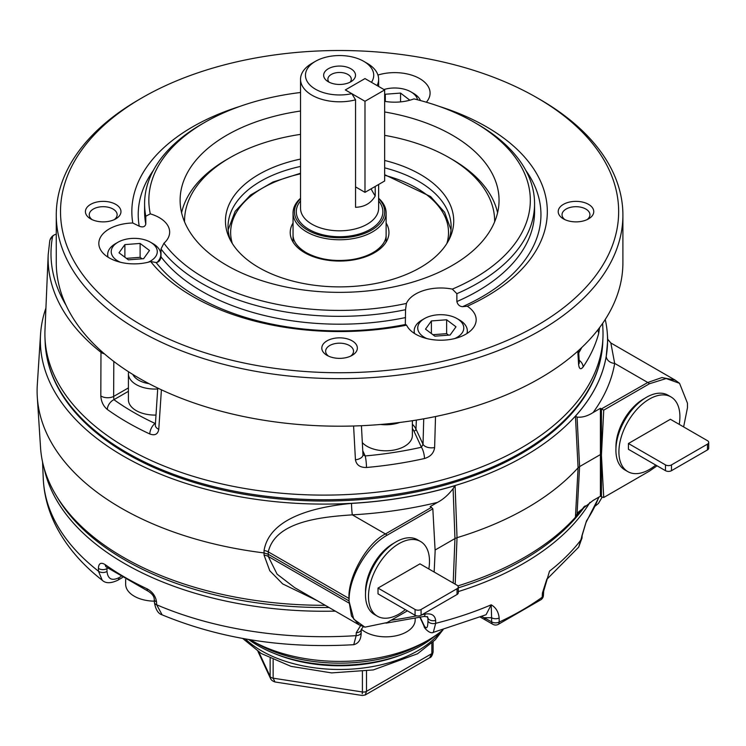 <?xml version="1.0" encoding="UTF-8"?>
<svg xmlns="http://www.w3.org/2000/svg" width="746" height="746" viewBox="0 0 746 746"><rect width="100%" height="100%" fill="white"/><g stroke="black" fill="none" stroke-linecap="round" stroke-linejoin="round"><path stroke-width="1.12" d="M365.624 588.65A32.768 18.92 120 0 0 365.754 589.89M391.93 544.561A32.768 18.92 120 0 0 390.792 545.065M641.206 400.481A32.768 18.92 -60 0 1 642.343 399.977M616.177 445.315A32.768 18.92 -60 0 1 616.037 444.075M317.209 600.67L282.65 583.894L269.763 570.737L264.056 555.136L264.056 550.539C269.586 517.482 315.67 506.823 351.525 503.401A8.495 0.671 -93.2 0 0 352.345 514.852C319.297 517.053 275.321 521.892 268.28 551.863L268.206 554.241L348.997 600.884L349.007 598.469C347.655 577.217 367.144 542.696 385.43 533.95L431.458 507.383L430.153 506.618L437.473 502.394A292.106 168.643 180 0 1 352.345 514.852L385.43 533.95A8.495 4.905 60 0 1 387.118 535.208C367.591 545.969 349.725 575.483 349.109 598.516L349.007 600.698M45.916 308.07A283.611 163.738 0 0 0 40.545 334.292L37.3 384.824A286.856 165.612 0 0 0 37.3 397.096L40.545 447.628A283.611 163.738 0 0 0 264.662 601.686A283.611 163.738 0 0 0 325.219 605.304M457.858 585.908A283.611 163.738 0 0 0 524.503 557.346A283.611 163.738 0 0 0 584.277 506.543M37.3 397.096A286.856 165.612 0 0 0 263.981 552.917L268.206 554.241L268.28 556.46L277.083 574.15L294.679 587.671L359.003 624.812L351.469 616.019L349.007 601.062L353.735 619.143L364.915 627.172L387.118 622.556L407.409 610.834M351.525 503.401A283.611 163.747 0 0 0 455.097 485.618L457.028 537.679A286.856 165.612 0 0 0 578.085 467.789L575.436 416.137L577.068 417.079L579.605 466.595L600.418 454.575L601.425 455.153L601.435 408.901L647.761 382.493L661.926 377.56L675.167 380.115L610.843 342.974L614.676 363.395A292.106 168.643 180 0 1 593.107 412.547C587.428 416.156 582.085 417.667 577.068 417.079M40.545 334.292A283.611 163.738 0 0 0 264.662 500.482A283.611 163.738 0 0 0 607.375 334.292A283.611 163.738 0 0 0 605.248 319.465M575.436 416.137A283.611 163.747 0 0 0 606.228 356.346L607.748 340.129L607.375 334.292M601.733 409.069L603.738 410.141L649.449 383.752L666.197 378.539L679.541 383.304L687.458 403.176L687.458 407.782L683.625 426.917M593.107 412.547L600.418 408.314L600.418 496.221L601.435 496.808L601.435 455.33L603.738 497.489L601.435 496.808M600.418 408.314L601.435 408.901M435.095 550.026L454.957 538.556L453.102 488.649C448.421 494.831 443.208 499.41 437.473 502.394M431.458 507.383L432.829 508.819L435.142 550.977L434.153 572.033M577.068 513.957L575.436 517.202L578.085 467.789L579.605 466.595L577.068 513.957L578.7 511.821L593.107 500.445L600.418 496.221M432.829 508.819L387.118 535.208M455.097 485.618L453.102 488.649M455.191 584.183L457.028 537.679L454.957 538.556L453.195 583.027M606.228 356.346A8.495 6.91 -170.4 0 0 614.676 363.395L647.761 382.493A8.495 4.905 -120 0 1 649.449 383.752M603.738 410.141L601.435 454.967M603.738 497.489L649.449 471.099L657.058 465.821M394.047 543.088A38.96 22.492 120 0 0 393.077 543.629L393.077 543.629A38.96 22.492 120 0 0 365.531 591.345A38.96 22.492 120 0 0 365.549 592.455M615.963 447.88A38.96 22.492 -60 0 1 615.944 446.77A38.96 22.492 -60 0 1 643.49 399.054A38.96 22.492 -60 0 1 644.46 398.513M147.046 588.808A5.67 2.909 115 0 0 148.202 591.242L106.37 567.081A5.67 3.599 -54.5 0 1 105.261 564.685A281.298 162.404 0 0 0 147.046 588.808C152.473 591.746 155.634 596.091 156.529 601.863L156.679 604.792L162.134 614.853C220.014 638.763 283.881 648.712 353.763 644.693L356.15 635.639L356.252 632.739L360.56 625.624M107.797 568.088L106.948 568.583L107.004 571.455A5.67 3.45 179 0 1 98.453 571.175A280.785 162.106 0 0 1 43.259 478.596C44.051 495.493 48.518 511.756 56.677 527.366C67.093 547.06 82.274 564.685 102.23 580.239L98.453 571.175L98.397 568.303C98.696 563.23 100.98 562.018 105.261 564.685M421.891 614.788A281.298 162.404 0 0 0 424.968 614.117C431.384 613.1 434.946 615.208 435.655 620.448L435.683 623.32L433.305 632.375L486.056 614.741L491.204 604.81C495.848 607.458 498.496 611.851 499.158 617.977L499.167 622.08A5.67 2.9 65.1 0 1 498.011 624.514L541.083 599.635A5.67 3.609 -125.7 0 0 542.193 597.238L542.435 592.986L546.883 578.999M546.715 579.437L578.691 547.135L586.496 520.857A281.298 162.404 0 0 0 598.796 497.162M589.955 502.384A281.895 162.749 180 0 1 458.286 591.587M335.308 611.123A281.895 162.749 180 0 1 44.145 468.255M443.077 629.764A125.114 72.231 180 0 1 428.055 640.245A125.114 72.231 180 0 1 251.122 640.245A125.114 72.231 180 0 1 251.113 640.245A125.114 72.231 180 0 1 250.274 639.76M481.841 616.504L491.623 621.847L491.605 617.735L484.471 617.716A5.67 3.273 120 0 0 485.646 620.15L480.219 617.054M107.004 571.455C107.844 579.045 111.844 581.134 118.987 577.702A5.67 3.273 60 0 1 117.812 580.22L117.812 580.22C110.837 583.512 105.643 583.521 102.23 580.248M433.305 632.375C429.938 634.426 423.551 627.47 424.101 626.286L424.101 626.286A5.67 4.467 -24.9 0 1 423.775 624.831C426.386 629.755 427.775 628.514 427.962 621.082L427.934 618.21L427.132 616.494M148.202 591.242L148.202 591.242C152.184 593.741 154.198 596.446 154.245 599.346L154.394 602.283C155.588 609.529 158.171 613.725 162.134 614.853M106.948 568.583A5.67 3.45 179 0 1 98.397 568.303M156.529 601.863A5.67 3.338 177.2 0 1 154.245 599.346M424.968 614.117A5.67 1.66 77.5 0 1 424.166 616.438L427.654 616.877L427.934 618.21A5.67 3.46 179.5 0 0 435.655 620.448M424.166 616.438L386.064 623.143M363.293 626.696L361.26 629.521A5.67 3.413 -178.1 0 1 356.252 632.739M599.038 497.022L585.927 522.666A5.67 4.317 -146.3 0 0 586.496 520.857M585.927 522.666L582.169 534.947A5.67 3.236 -177.1 0 1 581.712 536.122M582.169 534.947L582.02 537.922A5.67 3.236 -177.1 0 1 581.563 539.097A280.785 162.106 0 0 1 549.504 571.156L543.675 591.102A5.67 3.254 -176.7 0 1 542.435 592.986M499.158 617.977A5.67 3.488 -0.2 0 1 491.605 617.735L491.204 604.81A280.785 162.106 0 0 1 435.683 623.32A5.67 3.46 179.5 0 1 427.962 621.082M485.646 620.15L492.789 624.281A5.67 3.273 120 0 1 491.623 621.847A5.67 3.488 -0.2 0 0 499.167 622.08A279.862 161.574 0 0 0 542.193 597.238A5.67 3.254 -176.7 0 0 543.433 595.355L543.675 591.102M256.307 643.248L251.113 640.245L256.307 643.248A117.775 67.998 0 0 0 422.87 643.248L428.055 640.245M56.267 234.235A5.623 3.245 0 0 0 54.747 234.701A5.623 3.245 0 0 0 52.518 236.958A272.971 157.593 0 0 0 66.03 305.198M602.74 342.722C601.677 364.887 593.434 385.971 578.01 405.955A278.295 160.67 180 0 1 127.174 453.969A278.295 160.67 180 0 1 69.91 405.955C54.486 385.971 46.243 364.887 45.18 342.722A278.864 160.996 0 0 0 126.773 452.589A278.864 160.996 0 0 0 427.486 488.238A278.864 160.996 0 0 0 602.74 342.722L602.936 337.975A279.069 161.117 0 0 0 602.936 330.021L602.656 323.354M128.415 391.314L113.924 399.679L113.644 396.434L128.415 387.901M362.752 450.724L365.186 455.946L363.293 454.911M366.482 467.49A8.495 1.063 84.9 0 0 365.186 455.946A269.502 155.597 0 0 0 421.425 447.246L423.029 444.29A8.495 4.569 1.6 0 0 434.62 447.525C433.846 453.064 430.47 456.729 424.493 458.52A277.988 160.493 180 0 1 366.482 467.49C360.113 467.611 356.429 465.038 355.441 459.769A8.495 4.69 -3 0 0 362.966 454.687L361.428 425.714M579.166 360.271A8.495 6.472 33.9 0 1 583.139 366.929C580.724 369.969 579.213 369.13 578.588 364.402A8.495 5.063 -3.4 0 0 579.278 362.183L579.278 362.528M597.611 330.189A8.495 6.854 15 0 1 598.684 333.434L599.57 327.634M157.76 388.069L155.345 425.089A8.495 4.877 3.7 0 0 158.777 429.342C157.844 434.321 154.842 435.86 149.778 433.967A8.495 4.345 114.9 0 1 155.093 423.448A269.502 155.597 0 0 1 113.924 399.679A8.495 5.409 125.7 0 0 107.303 409.451C103.33 406.113 101.167 401.59 100.813 395.884A8.495 4.532 0.3 0 0 113.644 396.434L113.812 361.446M412.37 424.297A31.239 18.035 180 0 1 415.979 429.118A2.126 1.679 -24.9 0 1 413.937 431.104L421.425 447.246A8.495 2.508 77.4 0 1 424.493 458.52M100.813 395.884L100.98 352.326A275.843 159.252 180 0 1 48.201 254.638L44.984 330.021A279.069 161.117 0 0 0 44.984 337.975A279.069 161.117 0 0 0 126.634 447.926A279.069 161.117 0 0 0 427.561 483.595A279.069 161.117 0 0 0 602.936 337.975M104.356 353.8A8.495 4.532 -179.7 0 1 100.98 352.326A8.495 5.614 128.4 0 1 101.148 350.974M161.406 389.804L158.777 429.342M355.441 459.769L353.595 426.003M435.515 416.538L434.62 447.525M578.588 364.402L577.786 351.189M52.518 236.958A8.495 6.901 -169.6 0 0 49.749 240.967L48.201 254.638M181.586 212.769A159.29 91.963 180 0 1 226.943 159.43L229.954 157.695A155.047 89.511 180 0 1 300.535 134.364M384.656 135.343A155.047 89.511 180 0 1 449.223 157.695L452.225 159.43A159.29 91.963 180 0 1 497.582 212.769M184.551 221.851A155.047 89.511 180 0 1 229.954 157.695M449.223 157.695A155.047 89.511 180 0 1 494.626 221.851M300.535 159.075A114.138 65.89 0 0 0 229.302 237.955A114.138 65.89 0 0 0 258.881 267.59A114.138 65.89 0 0 0 369.205 284.627A114.138 65.89 0 0 0 449.875 237.955A114.138 65.89 0 0 0 384.656 160.455M448.523 240.65A111.555 64.408 0 0 0 451.144 226.775A111.555 64.408 0 0 0 384.656 167.859M300.535 166.442A111.555 64.408 0 0 0 228.034 226.775A111.555 64.408 0 0 0 230.654 240.65M161.005 248.959L163.943 243.233A190.743 110.128 0 0 0 406.411 303.435L405.544 309.702A194.995 112.581 180 0 1 161.005 248.959L161.005 256.82C160.493 260.261 158.861 262.163 156.101 262.527L150.692 261.538A35.416 20.45 180 0 1 109.205 257.892A35.416 20.45 180 0 1 98.826 243.429A35.416 20.45 180 0 1 132.779 222.998L139.222 226.187C142.794 227.586 144.985 226.887 145.796 224.098L145.796 216.237A194.995 112.581 180 0 1 144.593 203.761A194.995 112.581 180 0 1 201.7 124.153L204.712 122.419A190.743 110.128 0 0 0 150.3 213.869L145.796 216.237M300.535 92.495A190.743 110.128 0 0 0 204.712 122.419M456.869 293.691L452.337 289.112A190.743 110.128 0 0 0 474.465 122.419L477.468 124.153A194.995 112.581 180 0 1 534.574 203.761A194.995 112.581 180 0 1 456.869 293.691L456.869 301.561C457.718 304.76 459.629 306.457 462.595 306.671L467.285 306.224A35.416 20.45 180 0 1 476.172 319.764A35.416 20.45 180 0 1 454.305 338.656A35.416 20.45 180 0 1 415.709 334.227A35.416 20.45 180 0 1 406.589 325.153L405.47 324.491L405.339 323.186L405.544 309.702M132.779 222.998A207.742 119.938 180 0 1 240.016 106.361M406.589 325.153A207.742 119.938 180 0 1 150.692 261.538M300.535 111.023A159.467 92.066 0 0 0 180.112 200.292A159.467 92.066 0 0 0 226.821 265.389A159.467 92.066 0 0 0 400.611 285.354A159.467 92.066 0 0 0 499.055 200.292A159.467 92.066 0 0 0 384.656 111.975M163.943 243.233A35.416 20.45 0 0 0 169.659 232.099A35.416 20.45 0 0 0 150.3 213.869M452.337 289.112A35.416 20.45 0 0 0 406.411 303.435M474.465 122.419A190.743 110.128 0 0 0 413.965 98.882A35.416 20.45 0 0 1 384.656 101.344M439.152 106.361A207.742 119.938 180 0 1 467.285 306.224M115.761 204.367A17.773 10.258 180 0 1 115.761 218.876A17.773 10.258 180 0 1 90.63 218.876A17.773 10.258 180 0 1 90.63 204.367A17.773 10.258 180 0 1 115.761 204.367M352.149 340.847A17.773 10.258 180 0 1 352.149 355.357A17.773 10.258 180 0 1 327.018 355.357A17.773 10.258 180 0 1 327.018 340.847A17.773 10.258 180 0 1 352.149 340.847M588.547 204.367A17.773 10.258 180 0 1 588.547 218.876A17.773 10.258 180 0 1 563.417 218.876A17.773 10.258 180 0 1 563.417 204.367A17.773 10.258 180 0 1 588.547 204.367M539.927 99.432L536.915 97.698A279.069 161.117 0 0 0 142.253 97.698A279.069 161.117 0 0 0 142.262 325.554A279.069 161.117 0 0 0 536.915 325.554A279.069 161.117 0 0 0 536.915 97.698L539.918 99.432A283.312 163.57 180 0 1 539.927 99.432A283.312 163.57 180 0 1 622.901 215.09A283.312 163.57 180 0 1 339.589 378.66A283.312 163.57 180 0 1 56.267 215.09A283.312 163.57 180 0 1 139.25 99.432L142.253 97.698M377.942 75.048A35.416 20.45 180 0 1 430.088 93.073A35.416 20.45 180 0 1 426.348 102.221M622.901 215.09L622.901 262.629A283.312 163.57 180 0 1 339.589 426.199A283.312 163.57 180 0 1 56.267 262.629L56.267 215.09M587.027 219.66A13.95 8.047 0 0 0 589.927 214.745A13.95 8.047 0 0 0 585.843 209.057A13.95 8.047 0 0 0 570.643 207.304A13.95 8.047 0 0 0 562.036 214.745A13.95 8.047 0 0 0 564.927 219.66M350.639 356.14A13.95 8.047 0 0 0 353.529 351.226A13.95 8.047 0 0 0 349.445 345.538A13.95 8.047 0 0 0 334.245 343.785A13.95 8.047 0 0 0 325.638 351.226A13.95 8.047 0 0 0 328.538 356.14M114.241 219.66A13.95 8.047 0 0 0 117.141 214.745A13.95 8.047 0 0 0 113.056 209.057A13.95 8.047 0 0 0 97.857 207.304A13.95 8.047 0 0 0 89.25 214.745A13.95 8.047 0 0 0 92.14 219.66M329.023 82.144A11.712 6.761 180 0 1 327.876 79.225A11.712 6.761 180 0 1 339.589 72.465A11.712 6.761 180 0 1 351.301 79.225A11.712 6.761 180 0 1 350.144 82.144M328.315 81.762A15.936 9.204 0 0 0 352.159 80.913A15.936 9.204 0 0 0 350.378 68.492A15.936 9.204 0 0 0 328.79 68.492A15.936 9.204 0 0 0 327.018 80.913A15.936 9.204 0 0 0 328.315 81.762M351.804 93.66A34.139 19.713 0 0 1 310.951 85.986A34.139 19.713 0 0 1 315.446 61.321A34.139 19.713 0 0 1 363.731 61.321A34.139 19.713 0 0 1 371.461 82.312L364.999 78.572L345.333 89.93L364.99 101.279L364.99 192.347L384.656 180.998L384.656 89.93L364.99 78.582L345.333 89.93L351.804 93.66L355.553 99.833L355.553 207.304C364.496 207.006 371.042 203.22 375.219 195.956A38.96 22.492 -120 0 1 371.107 188.822M375.219 186.444L375.219 195.956M377.084 85.557A39.044 22.548 0 0 0 378.632 79.263A39.044 22.548 0 0 0 367.2 63.326L363.731 61.321M315.446 61.321L311.977 63.326A39.044 22.548 0 0 0 300.535 79.263A39.044 22.548 0 0 0 355.553 99.833M300.535 198.688A45.114 26.045 0 0 0 310.569 231.689A45.114 26.045 0 0 0 368.599 231.689A45.114 26.045 0 0 0 378.632 198.688M378.632 198.277A46.532 26.865 180 0 1 386.12 212.899A46.532 26.865 180 0 1 339.589 239.764A46.532 26.865 180 0 1 293.047 212.899A46.532 26.865 180 0 1 300.535 198.277M258.778 651.967L270.136 676.435L270.593 678.664C271.311 680.128 272.784 681.229 275.004 681.984L362.332 695.496L365.26 694.946L366.51 691.346L431.859 653.617L431.859 643.127M433.109 651.883C432.372 655.492 431.197 657.459 429.593 657.804L431.859 653.617A4.252 2.452 0 0 0 433.109 651.883L433.109 641.952M273.139 659.762L273.139 678.17L275.004 681.984M270.136 658.354L270.136 676.435A4.252 2.452 0 0 0 273.139 678.17L362.407 691.98L362.239 693.817M435.095 635.834A115.098 66.45 180 0 1 248.66 639.49M125.654 579.483L125.654 584.23A29.327 16.934 0 0 0 148.846 600.791A29.327 16.934 0 0 0 154.338 601.155M361.306 629.167A29.327 16.934 0 0 0 379.733 636.469A29.327 16.934 0 0 0 391.995 636.469A29.327 16.934 0 0 0 412.958 626.388A29.327 16.934 0 0 0 415.186 619.917L415.186 618.331M155.998 415.074A26.558 15.33 180 0 1 128.415 399.753L128.415 373.727A26.558 15.33 180 0 1 128.62 371.816M157.704 388.983A26.558 15.33 180 0 1 128.415 373.727M132.835 374.464A23.023 13.288 0 0 0 149.023 383.668M412.37 420.716L412.37 435.459A26.558 15.33 180 0 1 404.593 446.304A26.558 15.33 180 0 1 362.323 442.62M399.819 422.46A26.558 15.33 180 0 1 380.637 424.474M385.309 101.456L385.309 94.238L384.656 95.162M400.555 101.894L400.555 93.082L385.309 94.238M409.862 100.206L400.555 93.082M417.555 99.787A23.023 13.288 0 0 0 410.953 91.889A23.023 13.288 0 0 0 383.948 89.52M420.492 100.561A26.558 15.33 0 0 0 413.461 93.334L410.953 91.889M448.598 335.131L446.63 333.658L432.904 334.702M431.393 333.565L431.393 320.939L425.509 329.145L434.881 336.185L450.118 335.019L456.002 326.813L446.63 319.773L431.393 320.939M446.63 333.658L446.63 319.773M454.659 338.572A23.023 13.288 0 0 0 457.028 318.579A23.023 13.288 0 0 0 424.474 318.579A23.023 13.288 0 0 0 419.485 322.897A23.023 13.288 0 0 0 426.852 338.572M424.474 318.579L421.975 320.025A26.558 15.33 0 0 0 416.212 325.004A26.558 15.33 0 0 0 414.198 330.87A26.558 15.33 0 0 0 414.608 333.555M466.903 333.555A26.558 15.33 0 0 0 467.313 330.87A26.558 15.33 0 0 0 459.536 320.025L457.028 318.579M142.085 258.797L140.117 257.323L126.4 258.368M124.88 257.221L124.88 244.604L118.996 252.801L128.368 259.841L143.605 258.685L149.489 250.479L140.117 243.438L124.88 244.604M140.117 257.323L140.117 243.438M148.146 262.238A23.023 13.288 0 0 0 150.524 242.245A23.023 13.288 0 0 0 117.961 242.245A23.023 13.288 0 0 0 112.972 246.562A23.023 13.288 0 0 0 120.339 262.238M117.961 242.245L115.462 243.69A26.558 15.33 0 0 0 109.699 248.67A26.558 15.33 0 0 0 107.685 254.535A26.558 15.33 0 0 0 108.095 257.221M156.968 262.471A26.558 15.33 0 0 0 158.786 260.401A26.558 15.33 0 0 0 160.8 254.535A26.558 15.33 0 0 0 153.023 243.69L150.524 242.245M355.553 186.901L364.99 192.347M364.99 101.279L384.656 89.93M405.339 609.641A43.137 24.907 -60 0 1 398.989 614.079A43.137 24.907 -60 0 1 377.42 616.215L374.417 614.48A43.137 24.907 -60 0 1 374.417 564.666A43.137 24.907 -60 0 1 417.555 539.768L420.558 541.503A43.137 24.907 -60 0 1 428.829 568.956M421.08 615.263A4.252 2.452 180 0 1 415.065 615.263L415.065 609.482L378.008 588.081L419.979 563.845L457.037 585.246A4.252 2.452 0 0 1 458.286 586.981A4.252 2.452 0 0 1 457.037 588.715L421.08 609.482L421.08 615.263L457.037 594.497L457.037 588.715M378.008 588.081L378.008 593.863L415.065 615.263M458.286 586.981L458.286 592.762A4.252 2.452 180 0 1 457.037 594.497M415.065 609.482A4.252 2.452 0 0 0 421.08 609.482M377.42 616.215A43.137 24.907 -60 0 1 377.42 566.4A43.137 24.907 -60 0 1 420.558 541.503M655.753 465.066A43.137 24.907 -60 0 1 649.412 469.495A43.137 24.907 -60 0 1 627.843 471.631L624.84 469.896A43.137 24.907 -60 0 1 624.84 420.091A43.137 24.907 -60 0 1 667.968 395.184L670.971 396.919A43.137 24.907 -60 0 1 679.242 424.381M671.493 470.679A4.252 2.452 180 0 1 665.488 470.679L665.488 464.898L628.421 443.506L670.393 419.271L707.46 440.672A4.252 2.452 0 0 1 708.7 442.406A4.252 2.452 0 0 1 707.46 444.14L671.493 464.898L671.493 470.679L707.46 449.922L707.46 444.14M628.421 443.506L628.421 449.288L665.488 470.679M708.7 442.406L708.7 448.187A4.252 2.452 180 0 1 707.46 449.922M665.488 464.898A4.252 2.452 0 0 0 671.493 464.898M627.843 471.631A43.137 24.907 -60 0 1 627.843 421.826A43.137 24.907 -60 0 1 670.971 396.919M584.146 506.646A283.611 163.747 180 0 1 575.436 517.202M349.109 598.516A8.495 4.383 0 0 1 349.007 598.469L268.28 551.863A8.495 4.569 1.8 0 0 264.056 550.539M264.056 555.136A8.495 5.231 -1.9 0 1 268.28 556.46L349.007 603.066A8.495 5.409 0 0 0 349.109 603.132M154.394 602.283A5.67 3.338 177.2 0 0 156.679 604.792A280.785 162.106 0 0 0 356.15 635.639A5.67 3.413 -178.1 0 0 361.167 632.412L361.167 632.412C361.213 639.303 358.742 643.397 353.753 644.693M391.09 620.252A281.298 162.404 0 0 0 416.753 615.86M585.172 505.835A281.746 162.665 180 0 1 458.286 587.857M329.042 607.505A281.746 162.665 180 0 1 56.696 496.342M118.987 577.702L120.852 576.63M420.268 617.287L423.775 624.831M419.97 617.38A5.67 4.467 -24.9 0 1 419.951 617.352L424.101 626.286M413.937 431.104A29.113 16.804 0 0 0 412.37 428.577M416.352 420.082L415.979 429.118L423.029 444.29L423.728 418.823M578.728 352.923A269.502 155.597 0 0 0 581.768 347.515M598.684 333.434A277.988 160.493 180 0 1 583.139 366.929M149.778 433.967A277.988 160.493 180 0 1 127.389 422.376A277.988 160.493 180 0 1 107.303 409.451M534.574 203.761L534.574 211.622A194.995 112.581 180 0 1 456.869 301.561M145.796 224.098A194.995 112.581 180 0 1 144.593 211.622L144.593 203.761M139.222 226.187A201.364 116.255 180 0 1 153.322 170.452M405.47 324.491A201.364 116.255 180 0 1 156.101 262.527M405.544 317.563A194.995 112.581 180 0 1 161.005 256.82M525.846 170.452A201.364 116.255 180 0 1 462.595 306.671M300.535 79.263L300.535 208.265A39.044 22.548 0 0 0 355.553 228.845A39.044 22.548 0 0 0 378.632 208.265L378.632 184.476M378.632 200.935A43.296 25 180 0 1 339.589 236.734A43.296 25 180 0 1 300.535 200.935M366.51 671.083L366.51 691.346A4.252 2.452 0 0 1 362.407 691.98L362.407 671.652M275.162 653.813A110.492 63.792 0 0 0 368.188 663.604A110.492 63.792 0 0 0 404.006 653.813M245.257 638.912A110.492 63.792 0 0 0 368.188 667.306A110.492 63.792 0 0 0 440.093 632.188M232.314 243.494A108.935 62.897 180 0 1 300.535 173.837M384.656 175.291A108.935 62.897 180 0 1 446.863 243.494M386.12 223.035A49.367 28.507 180 0 1 365.932 256.661A49.367 28.507 180 0 1 304.676 252.708A49.367 28.507 180 0 1 293.047 223.035M364.915 627.172L359.012 624.812M607.645 339.188L610.843 342.974M679.541 383.304L675.167 380.115M43.259 478.596L42.55 461.905M122.4 577.563L117.812 580.22M361.26 629.521L361.167 632.412M582.02 537.922L578.691 547.135M595.327 505.984L598.432 503.438L602.171 497.172M492.789 624.281A5.67 5.67 0 0 0 498.011 624.514M541.083 599.635A5.67 5.67 0 0 0 543.433 595.355M579.278 362.183L578.579 350.471M54.747 234.701A8.495 8.495 0 0 0 49.749 240.967M45.18 342.722L44.984 337.975M378.632 86.452L378.632 79.263M386.12 242.068L386.12 212.899M293.047 242.068L293.047 212.899M442.9 629.913L435.254 639.779L417.499 653.785L373.261 669.936L331.55 672.901L290.996 666.346L261.193 653.487L242.702 638.455M257.957 651.435L270.593 678.664M365.26 694.946L429.593 657.804M228.155 229.768L235.158 211.323L250.516 195.032L272.896 182.043L300.535 173.249M384.656 174.676L430.582 196.58L444.588 212.237L451.022 229.768M386.12 234.869C386.167 240.399 382.875 245.62 376.245 250.544C369.857 255.02 361.679 258.051 351.711 259.627C334.189 261.902 318.99 259.552 306.093 252.568C297.374 247.224 293.029 241.322 293.047 234.869M148.846 600.791A50.047 50.047 0 0 0 154.338 601.164M379.733 636.469A50.047 50.047 0 0 0 391.995 636.469M414.198 330.87L414.198 333.294M467.313 330.87L467.313 333.294M107.685 254.535L107.685 256.95M160.8 254.535L160.8 258.172"/></g></svg>
